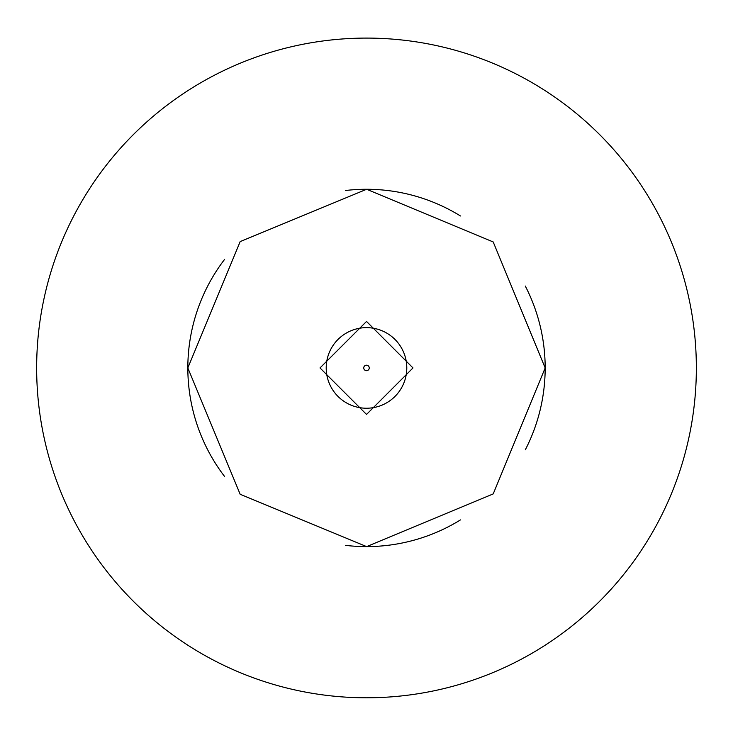 <?xml version="1.0" encoding="UTF-8"?>
<svg xmlns="http://www.w3.org/2000/svg" width="733" height="733" viewBox="0 0 733 733"><rect width="100%" height="100%" fill="white"/><g stroke="black" fill="none" stroke-linecap="round" stroke-linejoin="round"><path stroke-width="1.1" d="M413 367.939L366.537 321.439L320 367.939L366.537 414.438L413 367.939M406.788 367.939A40.288 40.288 0 0 0 346.352 333.048A40.288 40.288 0 0 0 346.352 402.829A40.288 40.288 0 0 0 406.788 367.939M545.169 367.939L493.199 241.954L366.628 189.27L240.167 241.597L187.831 367.939L240.167 494.28L366.628 546.607L493.199 493.923L545.169 367.939A178.669 178.669 0 0 0 525.295 286.044M369.249 367.939A2.749 2.749 0 0 0 365.126 365.556A2.749 2.749 0 0 0 365.126 370.321A2.749 2.749 0 0 0 369.249 367.939M460.452 215.969A178.669 178.669 0 0 0 345.6 190.498M224.61 259.363A178.669 178.669 0 0 0 224.61 476.523M345.6 545.379A178.669 178.669 0 0 0 460.452 519.908M525.295 449.842A178.669 178.669 0 0 0 545.169 367.957M696.35 367.939A329.85 329.85 0 0 0 201.575 82.279A329.85 329.85 0 0 0 201.575 653.598A329.85 329.85 0 0 0 696.35 367.939"/></g></svg>
